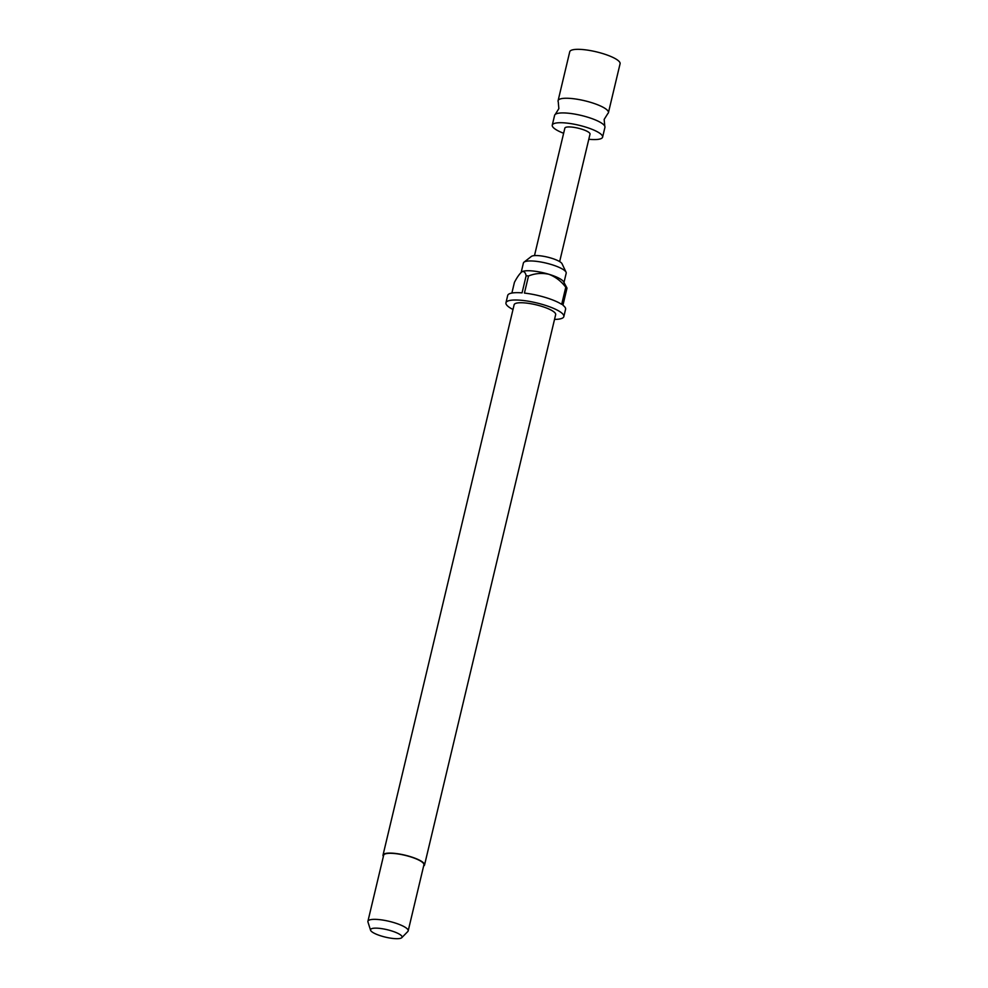 <?xml version="1.0" encoding="UTF-8"?>
<svg xmlns="http://www.w3.org/2000/svg" width="988" height="988" viewBox="0 0 988 988"><rect width="100%" height="100%" fill="white"/><g stroke="black" fill="none" stroke-linecap="round" stroke-linejoin="round"><path stroke-width="1.48" d="M604.767 126.18L604.162 119.412L607.756 113.657A25.873 6.089 -166.6 0 0 608.423 112.681A25.873 6.089 -166.6 0 0 590.812 102.406A25.873 6.089 -166.6 0 0 559.208 99.405A25.873 6.089 -166.6 0 0 558.096 100.69A25.873 6.089 -166.6 0 0 558.257 101.863L558.862 108.618L555.268 114.386A25.873 6.089 13.4 0 1 555.713 114.089A25.873 6.089 13.4 0 1 587.317 117.078A25.873 6.089 13.4 0 1 604.767 126.18A25.873 6.089 13.4 0 1 604.928 127.353L602.606 137.134A25.873 6.089 13.4 0 1 588.799 139.271M558.096 100.69L569.743 51.759A25.873 6.089 13.4 0 1 602.47 53.488A25.873 6.089 13.4 0 1 620.081 63.751L608.423 112.681M563.629 133.281A25.873 6.089 13.4 0 1 552.267 125.143A25.873 6.089 13.4 0 1 584.982 126.872A25.873 6.089 13.4 0 1 602.606 137.134M552.267 125.143L554.601 115.361A25.873 6.089 13.4 0 1 555.268 114.386M534.483 255.608L564.852 128.144A12.93 3.05 13.4 0 1 581.216 129.008A12.93 3.05 13.4 0 1 590.021 134.133L559.653 261.598M521.182 272.342L523.405 263.018A21.995 5.175 13.4 0 1 523.998 262.166L531.371 256.435A16.055 3.779 13.4 0 1 551.23 258.127A16.055 3.779 13.4 0 1 562.049 263.747L566.05 272.182A21.995 5.175 13.4 0 1 566.198 273.207L564.012 282.37M523.998 262.166A21.995 5.175 13.4 0 1 551.218 264.488A21.995 5.175 13.4 0 1 566.05 272.182M383.369 856.435A21.341 5.026 13.4 0 1 383.023 855.089A21.341 5.026 13.4 0 1 410.02 856.522A21.341 5.026 13.4 0 1 424.544 864.982A21.341 5.026 13.4 0 1 423.63 866.031M383.023 855.089L514.131 304.749A21.341 5.026 13.4 0 1 541.128 306.169A21.341 5.026 13.4 0 1 555.664 314.641L424.544 864.982M512.994 309.503A29.751 7.002 13.4 0 1 505.955 302.797A29.751 7.002 13.4 0 1 543.585 304.786A29.751 7.002 13.4 0 1 563.839 316.592L565.581 309.256A29.751 7.002 13.4 0 0 562.938 305.23L567.013 288.101L563.518 281.617A21.995 5.175 -166.6 0 0 548.896 274.269A21.995 5.175 -166.6 0 0 522.034 271.725A21.995 5.175 -166.6 0 0 522.01 271.737A21.995 5.175 -166.6 0 0 521.911 271.786M505.955 302.797L507.696 295.461A29.751 7.002 13.4 0 1 522.059 292.868L526.135 275.751A29.751 7.002 -166.6 0 1 528.518 275.973L524.43 293.09A29.751 7.002 13.4 0 1 545.327 297.45A29.751 7.002 13.4 0 1 561.69 304.353L565.766 287.236A29.751 7.002 -166.6 0 1 567.013 288.101M522.01 271.737L522.034 271.725C519.713 273.54 517.181 277.097 514.427 282.37L511.883 293.066M370.562 930.214L367.956 922.002A20.699 4.878 13.4 0 1 367.919 921.285A20.699 4.878 13.4 0 1 394.101 922.669A20.699 4.878 13.4 0 1 408.18 930.881A20.699 4.878 13.4 0 1 407.834 931.499L401.795 937.661A16.216 3.816 13.4 0 1 381.566 936.093A16.216 3.816 13.4 0 1 370.562 930.214A16.216 3.816 13.4 0 1 391.038 930.745A16.216 3.816 13.4 0 1 401.795 937.661M367.919 921.285L383.653 855.25A20.699 4.878 13.4 0 1 409.822 856.621A20.699 4.878 13.4 0 1 423.914 864.833L408.18 930.881M563.839 316.592A29.751 7.002 13.4 0 1 554.527 319.396M528.518 275.973C535.051 273.343 541.844 272.774 548.896 274.269C555.614 276.912 561.246 281.234 565.766 287.236M522.034 271.725C524.048 271.07 525.418 272.416 526.135 275.751"/></g></svg>

